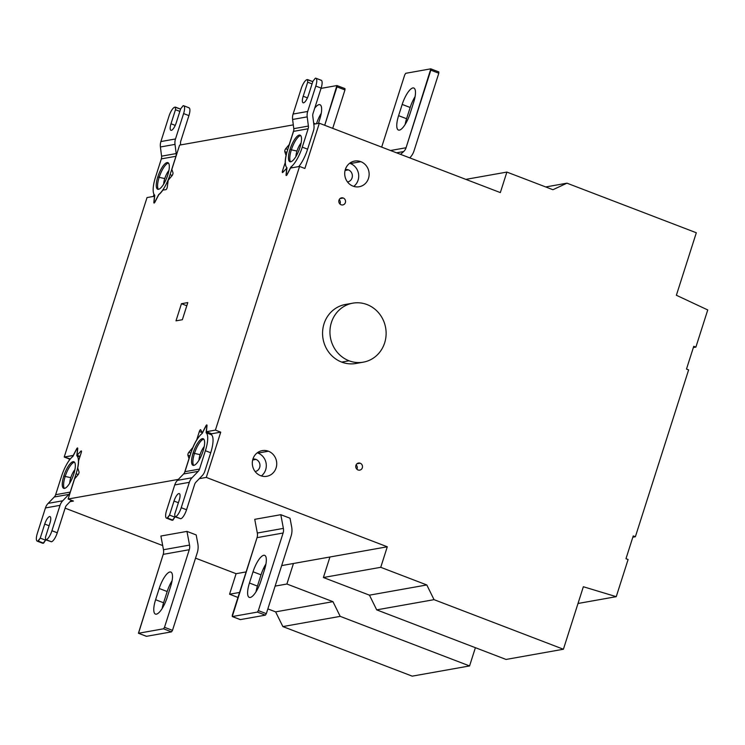 <?xml version="1.0" encoding="UTF-8"?>
<svg xmlns="http://www.w3.org/2000/svg" width="745" height="745" viewBox="0 0 745 745"><rect width="100%" height="100%" fill="white"/><g stroke="black" fill="none" stroke-linecap="round" stroke-linejoin="round"><path stroke-width="1.12" d="M257.435 586.082L249.445 583.018A16.483 5.075 -69 0 0 249.286 597.388A16.483 5.075 -69 0 0 260.918 580.979L264.503 569.729A16.483 5.075 -69 0 0 264.671 555.37A16.483 5.075 -69 0 0 253.039 571.769L249.445 583.018L257.435 586.082L261.02 574.833L253.039 571.769L261.02 574.833A16.483 5.075 111 0 1 265.937 563.993A16.483 5.075 -69 0 0 261.02 574.833L257.435 586.082A16.483 5.075 -69 0 0 256.001 591.819A16.483 5.075 111 0 1 257.435 586.082M264.503 569.729L260.918 580.979A16.483 5.075 -69 0 1 250.246 597.462A16.483 5.075 -69 0 1 249.445 583.018L253.039 571.769A16.483 5.075 -69 0 1 263.702 555.295A16.483 5.075 -69 0 1 264.503 569.729M266.328 613.657L265.36 615.156L240.337 619.607L265.36 615.156L257.379 612.092L232.356 616.553L232.282 615.24L257.044 537.657L232.263 616.543L240.337 619.607L232.356 616.553L257.379 612.092L258.347 610.602L266.328 613.657L291.09 536.074L266.328 613.657L265.36 615.156L257.379 612.092L258.347 610.602L266.328 613.657M257.314 533.029A8.987 8.409 -100.1 0 1 257.044 537.657L283.109 533.01L258.347 610.602L283.109 533.01A8.987 8.409 79.9 0 0 283.379 528.391A8.987 8.409 -100.1 0 1 283.109 533.01L257.044 537.657A8.987 8.409 -100.1 0 0 257.314 533.029L254.743 519.33L257.314 533.029L283.379 528.391L257.314 533.029M290.029 518.231L291.64 526.817L290.029 518.231L280.809 514.693L283.379 528.391L280.809 514.693L290.029 518.231M291.09 536.074A17.973 16.818 79.9 0 0 291.64 526.817A17.973 16.818 79.9 0 1 291.09 536.074M254.743 519.33L280.809 514.693L254.743 519.33M65.113 508.164L162.689 545.564L65.113 508.164M195.535 558.154L236.1 573.697L246.101 571.918L236.1 573.697L229.553 594.221L237.962 597.443L229.553 594.221L236.1 573.697L195.535 558.154M263.339 568.854L264.857 568.584L263.339 568.854M281.675 565.585L387.288 546.783L206.291 477.415L199.306 478.663L206.291 477.415L387.288 546.783L380.742 567.308L426.801 584.955L434.046 599.66L563.406 649.24L583.354 586.734L616.245 596.671L628.1 559.514L625.977 558.694L633.241 535.925L625.977 558.694L628.1 559.514L616.245 596.671L578.018 603.478L616.245 596.671L583.354 586.734L563.406 649.24L506.06 659.446L563.406 649.24L434.046 599.66L376.7 609.866L506.06 659.446L376.7 609.866L434.046 599.66L426.801 584.955L369.455 595.162L376.7 609.866L369.455 595.162L426.801 584.955L380.742 567.308L323.395 577.515L369.455 595.162L323.395 577.515L329.942 556.99L293.446 563.49L286.899 584.015L332.959 601.662L340.204 616.366L469.574 665.937L475.394 647.694L469.574 665.937L412.218 676.153L469.574 665.937L340.204 616.366L282.858 626.573L412.218 676.153L282.858 626.573L340.204 616.366L332.959 601.662L275.613 611.868L282.858 626.573L275.613 611.868L332.959 601.662L286.899 584.015L275.129 586.11L286.899 584.015L293.446 563.49L281.675 565.585M178.362 479.398L68.13 499.02L73.457 501.059L70.011 501.674L73.457 501.059L68.13 499.02L74.528 478.961L68.13 499.02L178.362 479.398M160.901 536.037L186.967 531.399L196.186 534.929L186.967 531.399L189.537 545.089L163.472 549.736L160.901 536.037L186.967 531.399L189.537 545.089A8.987 8.409 -100.1 0 1 189.267 549.717L164.505 627.299L172.495 630.363L197.248 552.781A17.973 16.818 79.9 0 0 197.807 543.524L196.186 534.929L197.807 543.524A17.973 16.818 79.9 0 1 197.248 552.781L172.495 630.363L171.518 631.862L146.495 636.314L171.518 631.862L163.537 628.799L138.514 633.259L163.202 554.364L138.421 633.25L146.495 636.314L138.514 633.259L163.537 628.799L164.505 627.299L163.537 628.799L171.518 631.862L172.495 630.363L164.505 627.299L189.267 549.717A8.987 8.409 79.9 0 0 189.537 545.089L163.472 549.736A8.987 8.409 -100.1 0 1 163.202 554.364L189.267 549.717L163.202 554.364A8.987 8.409 -100.1 0 0 163.472 549.736L160.901 536.037M69.546 459.069L69.052 460.615L69.546 459.069L70.356 458.929L64.219 457.03L69.546 459.069M267.855 608.898L275.613 611.868L267.855 608.898M154.029 194.361L153.358 196.447L154.029 194.361M147.026 197.574L64.219 457.03L147.026 197.574L154.466 196.252L153.861 202.305A1.797 0.549 -69 0 0 154.932 202.119L158.806 194.678A21.27 6.547 -69 0 0 162.876 190.077L165.921 189.668A1.797 0.549 -69 0 0 167.271 187.116L168.202 180.225L172.058 175.652A1.797 0.549 -69 0 0 172.98 172.766L171.853 169.385L179.601 145.107L293.297 124.871L179.601 145.107L171.853 169.385L172.98 172.766A1.797 0.549 -69 0 1 172.058 175.652L168.202 180.225L167.271 187.116A1.797 0.549 -69 0 1 165.921 189.668L162.876 190.077A21.27 6.547 -69 0 1 158.806 194.678L154.932 202.119A1.797 0.549 -69 0 1 154.029 203.022A1.797 0.549 -69 0 1 153.861 202.305L154.634 202.603L153.861 202.305L154.466 196.252L147.026 197.574M78.085 474.751L74.528 478.961L78.085 474.751A1.797 0.549 -69 0 0 79.007 471.864L77.722 468.037A21.27 6.547 -69 0 0 78.57 460.885L81.279 452.532L78.57 460.885A21.27 6.547 -69 0 1 77.722 468.037L79.007 471.864A1.797 0.549 -69 0 1 78.085 474.751M80.86 451.163L81.494 451.405L80.86 451.163L77.061 455.26L80.022 456.396L77.061 455.26L77.722 448.676L77.061 455.26L80.86 451.163A1.797 0.549 -69 0 1 81.307 450.939A1.797 0.549 -69 0 1 81.279 452.532A1.797 0.549 -69 0 0 80.86 451.163M76.651 448.872L73.373 455.484L64.219 457.03L73.224 455.428L76.651 448.872A1.797 0.549 -69 0 1 77.545 447.969A1.797 0.549 -69 0 1 77.722 448.676A1.797 0.549 -69 0 0 76.651 448.872M293.781 130.319L289.246 144.511L285.698 148.721A1.797 0.549 -69 0 0 284.776 151.617L286.061 155.435A21.27 6.547 -69 0 0 285.214 162.587L282.504 170.94A1.797 0.549 -69 0 0 282.923 172.309L286.723 168.212L286.061 174.796A1.797 0.549 -69 0 0 287.132 174.6L290.55 168.044L299.565 166.442L215.407 430.116L206.402 431.718L207.008 425.665A1.797 0.549 -69 0 0 205.937 425.851L202.221 432.985L200.74 429.818A1.797 0.549 -69 0 0 199.343 431.513L196.727 439.848A21.27 6.547 -69 0 0 192.834 447.54L188.811 452.317A1.797 0.549 -69 0 0 187.889 455.204L189.016 458.575L184.527 472.665L189.016 458.575L187.889 455.204L189.947 455.996L187.889 455.204A1.797 0.549 -69 0 1 188.811 452.317L190.869 453.1L188.811 452.317L192.834 447.54A21.27 6.547 -69 0 1 196.727 439.848L199.343 431.513L202.016 432.538L199.343 431.513A1.797 0.549 -69 0 1 200.619 429.697A1.797 0.549 -69 0 1 200.74 429.818L202.379 433.041L205.937 425.851A1.797 0.549 -69 0 1 206.84 424.948A1.797 0.549 -69 0 1 207.008 425.665L206.402 431.718L211.729 433.758L220.734 432.156L206.291 477.415L220.734 432.156L215.407 430.116L220.734 432.156L211.729 433.758L206.402 431.718L215.407 430.116L299.565 166.442L290.55 168.044L287.132 174.6A1.797 0.549 -69 0 1 286.229 175.513A1.797 0.549 -69 0 1 286.061 174.796L286.834 175.094L286.061 174.796L286.723 168.212L282.923 172.309A1.797 0.549 -69 0 1 282.476 172.542A1.797 0.549 -69 0 1 282.504 170.94L283.743 171.425L282.504 170.94L285.214 162.587A21.27 6.547 -69 0 1 286.061 155.435L284.776 151.617L286.89 152.427L284.776 151.617A1.797 0.549 -69 0 1 285.698 148.721L287.756 149.512L285.698 148.721L289.339 144.549L293.781 130.319M181.454 303.709L175.988 320.853L182.348 319.726L187.815 302.572L181.454 303.709L175.988 320.853L182.348 319.726L187.815 302.572L181.454 303.709L186.799 305.757L181.454 303.709M500.333 192.592L319.326 123.223L313.794 124.21L319.326 123.223L304.882 168.482L299.565 166.442L304.882 168.482L319.326 123.223L500.333 192.592L506.879 172.076L500.333 192.592M154.774 195.246L154.075 201.625A1.797 0.549 -69 0 0 154.243 202.361A1.797 0.549 -69 0 0 155.156 201.429L155.156 201.429A1.797 0.549 111 0 1 154.075 201.625L154.774 195.246A20.972 6.463 111 0 1 155.482 177.245L161.339 158.881L175.941 156.282L170.074 174.647A20.972 6.463 111 0 1 158.694 194.547L155.156 201.429L158.694 194.547A20.972 6.463 -69 0 0 170.074 174.647L172.207 175.457L170.074 174.647L175.941 156.282A5.988 5.606 79.9 0 0 176.183 153.572A5.988 5.606 -100.1 0 1 175.941 156.282L161.339 158.881L155.482 177.245A20.972 6.463 -69 0 0 154.774 195.246M157.828 176.826A14.229 4.386 -69 0 0 158.517 189.295A14.229 4.386 -69 0 0 167.737 175.066A14.229 4.386 -69 0 0 167.038 162.587A14.229 4.386 -69 0 0 157.828 176.826A14.229 4.386 -69 0 0 157.689 189.23A14.229 4.386 -69 0 0 167.737 175.066A14.229 4.386 -69 0 0 167.876 162.652A14.229 4.386 -69 0 0 157.828 176.826L159.16 177.338L157.828 176.826M168.994 116.173L160.892 141.559A11.985 11.212 79.9 0 0 160.408 146.979L161.581 156.171A5.988 5.606 -100.1 0 1 161.339 158.881A5.988 5.606 -100.1 0 0 161.581 156.171L160.408 146.979L175.01 144.381L176.183 153.572L161.581 156.171L176.183 153.572L175.01 144.381L160.408 146.979A11.985 11.212 -100.1 0 1 160.892 141.559L168.994 116.173A8.987 2.766 111 0 1 174.814 107.178A8.987 2.766 -69 0 0 168.994 116.173M180.7 108.789L183.158 105.697A8.987 2.766 111 0 1 183.596 113.575L175.494 138.961L160.892 141.559L175.494 138.961A11.985 11.212 79.9 0 0 175.01 144.381A11.985 11.212 79.9 0 1 175.494 138.961L183.596 113.575A8.987 2.766 -69 0 0 183.68 105.734A8.987 2.766 -69 0 0 183.158 105.697L180.7 108.789L176.211 122.841L180.7 108.789M174.814 107.178L175.336 107.084L175.485 109.711L170.996 123.772A7.487 2.309 -69 0 0 171.359 130.328A7.487 2.309 -69 0 0 176.211 122.841A7.487 2.309 -69 0 1 170.922 130.3A7.487 2.309 -69 0 1 170.996 123.772L175.233 125.393L170.996 123.772L175.485 109.711L175.336 107.084L180.597 109.105L174.814 107.178M188.485 107.736A8.987 2.766 111 0 1 188.913 115.615L180.811 141.001A5.988 5.606 79.9 0 0 180.569 143.71A5.988 5.606 -100.1 0 1 180.811 141.001L188.913 115.615L183.596 113.575L188.913 115.615A8.987 2.766 111 0 0 189.007 107.774L183.68 105.734M179.862 111.396L175.485 109.711L179.862 111.396M180.728 144.912L180.569 143.71L180.728 144.912M158.415 189.314A14.229 4.386 111 0 1 159.16 177.338A14.229 4.386 -69 0 0 158.415 189.314M163.704 184.062A9.573 2.952 111 0 1 164.766 178.576L159.16 177.338L164.766 178.576A9.573 2.952 111 0 1 168.892 170.531A9.573 2.952 111 0 0 164.766 178.576A9.573 2.952 111 0 0 163.704 184.062M168.472 163.09A14.229 4.386 -69 0 0 159.16 177.338A14.229 4.386 111 0 1 168.472 163.09M257.472 589.248L256.494 589.425L257.472 589.248M239.555 592.443L229.553 594.221L239.555 592.443M329.942 556.99L323.395 577.515L380.742 567.308L387.288 546.783L329.942 556.99M632.84 537.192L635.373 536.745L633.241 535.925L635.373 536.745L632.84 537.192M688.622 369.883L635.373 536.745L688.622 369.883L686.49 369.064L693.763 346.295L695.886 347.105L707.75 309.948L676.376 295.262L696.324 232.757L566.964 183.177L552.939 189.724L506.879 172.076L465.839 179.377L506.879 172.076L552.939 189.724L566.964 183.177L545.722 186.958L566.964 183.177L696.324 232.757L676.376 295.262L707.75 309.948L695.886 347.105L693.353 347.561L695.886 347.105L693.763 346.295L686.49 369.064L688.622 369.883M360.189 463.204A3.595 3.362 -100.1 0 1 362.312 467.804A3.595 3.362 -100.1 0 1 358.038 469.955A3.595 3.362 -100.1 0 1 355.924 465.355A3.595 3.362 -100.1 0 1 360.189 463.204L356.939 463.781L360.189 463.204A3.595 3.362 79.9 0 0 355.756 466.249A3.595 3.362 79.9 0 0 359.742 470.123A3.595 3.362 79.9 0 0 360.189 463.204M343.259 198.021A3.595 3.362 -100.1 0 1 345.373 202.612A3.595 3.362 -100.1 0 1 341.098 204.763A3.595 3.362 -100.1 0 1 338.984 200.163A3.595 3.362 -100.1 0 1 343.259 198.021L340.009 198.598L343.259 198.021A3.595 3.362 79.9 0 0 338.817 201.066A3.595 3.362 79.9 0 0 342.812 204.931A3.595 3.362 79.9 0 0 343.259 198.021M268.423 451.228A13.037 12.19 -100.1 0 1 276.097 467.888A13.037 12.19 -100.1 0 1 260.62 475.683A13.037 12.19 -100.1 0 1 252.937 459.013A13.037 12.19 -100.1 0 1 268.423 451.228L257.994 453.081A13.037 12.19 -100.1 0 1 266.161 463.586A13.037 12.19 -100.1 0 1 261.365 475.934A13.037 12.19 79.9 0 0 266.161 463.586A13.037 12.19 79.9 0 0 257.994 453.081A13.037 12.19 79.9 0 0 257.249 452.82A13.037 12.19 -100.1 0 1 257.994 453.081L268.423 451.228A13.037 12.19 79.9 0 0 262.231 450.623A13.037 12.19 79.9 0 0 252.331 462.263A13.037 12.19 79.9 0 0 260.62 475.683A13.037 12.19 79.9 0 0 266.803 476.288A13.037 12.19 79.9 0 0 276.712 464.638A13.037 12.19 79.9 0 0 268.423 451.228M360.822 161.684A13.037 12.19 -100.1 0 1 368.505 178.353A13.037 12.19 -100.1 0 1 353.018 186.138A13.037 12.19 -100.1 0 1 345.345 169.478A13.037 12.19 -100.1 0 1 360.822 161.684L350.401 163.546A13.037 12.19 -100.1 0 1 358.569 174.041A13.037 12.19 -100.1 0 1 353.763 186.399A13.037 12.19 79.9 0 0 358.569 174.041A13.037 12.19 79.9 0 0 350.401 163.546A13.037 12.19 79.9 0 0 349.647 163.285A13.037 12.19 -100.1 0 1 350.401 163.546L360.822 161.684A13.037 12.19 79.9 0 0 354.639 161.078A13.037 12.19 79.9 0 0 344.73 172.728A13.037 12.19 79.9 0 0 353.018 186.138A13.037 12.19 79.9 0 0 359.211 186.744A13.037 12.19 79.9 0 0 369.11 175.103A13.037 12.19 79.9 0 0 360.822 161.684M359.546 362.564A29.958 28.031 -100.1 0 1 341.676 362.098A29.958 28.031 -100.1 0 1 322.818 329.262A29.958 28.031 -100.1 0 1 349.135 304.09M211.422 434.763L211.543 433.692L211.422 434.763A20.972 6.463 111 0 1 210.714 452.764A20.972 6.463 -69 0 0 211.422 434.763L206.104 432.724A20.972 6.463 111 0 1 205.387 450.725L199.53 469.089L184.937 471.687L190.794 453.323A20.972 6.463 111 0 1 202.184 433.422L205.713 426.54A1.797 0.549 111 0 1 206.803 426.345L206.104 432.724L211.422 434.763M166.545 518.157L171.862 520.196A8.987 2.766 111 0 0 172.393 520.234L167.066 518.194L172.393 520.234L174.851 517.142L169.525 515.102L167.588 518.101L172.915 520.14L174.851 517.142L169.525 515.102L174.013 501.05L178.4 502.726L174.013 501.05A7.487 2.309 -69 0 1 179.303 493.59A7.487 2.309 -69 0 1 179.228 500.118L174.74 514.171L174.889 516.797L180.737 518.743A8.987 2.766 111 0 0 186.548 509.757L194.65 484.371A5.988 5.606 79.9 0 1 196.01 482.089L202.156 475.701A11.985 11.212 79.9 0 0 204.856 471.129L210.714 452.764L205.387 450.725A20.972 6.463 -69 0 0 206.104 432.724L206.803 426.345A1.797 0.549 -69 0 0 206.635 425.609A1.797 0.549 -69 0 0 205.713 426.54L202.184 433.422A20.972 6.463 -69 0 0 190.794 453.323L184.937 471.687A5.988 5.606 -100.1 0 1 183.587 473.969L177.44 480.357A11.985 11.212 79.9 0 0 174.73 484.93L189.332 482.332L181.231 507.718L186.548 509.757L194.65 484.371A5.988 5.606 -100.1 0 1 196.01 482.089L202.156 475.701A11.985 11.212 79.9 0 0 204.856 471.129L210.714 452.764L205.387 450.725L199.53 469.089A5.988 5.606 -100.1 0 1 198.179 471.371L192.033 477.759A11.985 11.212 79.9 0 0 189.332 482.332L181.231 507.718L186.548 509.757A8.987 2.766 111 0 1 180.737 518.743L175.41 516.704A8.987 2.766 -69 0 0 181.231 507.718A8.987 2.766 111 0 1 175.41 516.704L174.889 516.797L174.74 514.171L179.228 500.118A7.487 2.309 -69 0 0 178.865 493.553A7.487 2.309 -69 0 0 174.013 501.05L169.525 515.102L167.066 518.194A8.987 2.766 111 0 1 166.629 510.316L174.73 484.93L166.629 510.316A8.987 2.766 -69 0 0 166.545 518.157A8.987 2.766 -69 0 0 167.066 518.194L172.393 520.234A8.987 2.766 111 0 1 171.452 519.87M203.05 451.144A14.229 4.386 -69 0 0 202.351 438.675A14.229 4.386 -69 0 0 193.141 452.904A14.229 4.386 -69 0 0 193.83 465.374A14.229 4.386 -69 0 0 203.05 451.144A14.229 4.386 -69 0 0 203.189 438.74A14.229 4.386 -69 0 0 193.141 452.904L194.473 453.416A14.229 4.386 111 0 1 203.785 439.168A14.229 4.386 -69 0 0 194.473 453.416L200.079 454.655A9.573 2.952 111 0 1 204.204 446.609A9.573 2.952 111 0 0 200.079 454.655L194.473 453.416A14.229 4.386 -69 0 0 193.737 465.392A14.229 4.386 111 0 1 194.473 453.416L193.141 452.904A14.229 4.386 -69 0 0 193.002 465.318A14.229 4.386 -69 0 0 203.05 451.144M184.937 471.687A5.988 5.606 -100.1 0 1 183.587 473.969L198.179 471.371A5.988 5.606 79.9 0 0 199.53 469.089L184.937 471.687M183.587 473.969L198.179 471.371L192.033 477.759L177.44 480.357L183.587 473.969M174.73 484.93A11.985 11.212 -100.1 0 1 177.44 480.357L192.033 477.759A11.985 11.212 79.9 0 0 189.332 482.332L174.73 484.93M199.027 460.14A9.573 2.952 111 0 1 200.079 454.655A9.573 2.952 111 0 0 199.027 460.14M298.754 166.582A20.972 6.463 -69 0 0 307.601 149.177L313.459 130.813A11.985 11.212 79.9 0 0 313.952 125.393L312.779 116.201A5.988 5.606 -100.1 0 1 313.021 113.491A5.988 5.606 79.9 0 0 312.779 116.201L313.952 125.393A11.985 11.212 79.9 0 1 313.459 130.813L307.601 149.177A20.972 6.463 111 0 1 298.754 166.582M286.974 167.737L286.276 174.107A1.797 0.549 -69 0 0 286.443 174.851A1.797 0.549 -69 0 0 287.356 173.92L287.356 173.92A1.797 0.549 111 0 1 286.276 174.107L286.974 167.737A20.972 6.463 111 0 1 287.682 149.736L293.539 131.371L308.141 128.773L302.284 147.138A20.972 6.463 111 0 1 290.895 167.038L287.356 173.92L290.895 167.038A20.972 6.463 -69 0 0 302.284 147.138L307.601 149.177L302.284 147.138L308.141 128.773A5.988 5.606 79.9 0 0 308.383 126.063A5.988 5.606 -100.1 0 1 308.141 128.773L293.539 131.371L287.682 149.736A20.972 6.463 -69 0 0 286.974 167.737M290.029 149.317A14.229 4.386 -69 0 0 290.718 161.786A14.229 4.386 -69 0 0 299.937 147.547A14.229 4.386 -69 0 0 299.239 135.078A14.229 4.386 -69 0 0 290.029 149.317A14.229 4.386 -69 0 0 289.889 161.721A14.229 4.386 -69 0 0 299.937 147.547A14.229 4.386 -69 0 0 300.077 135.143A14.229 4.386 -69 0 0 290.029 149.317L291.36 149.829L290.029 149.317M301.194 88.664L293.092 114.05A11.985 11.212 79.9 0 0 292.608 119.47L293.781 128.661A5.988 5.606 -100.1 0 1 293.539 131.371A5.988 5.606 -100.1 0 0 293.781 128.661L292.608 119.47L307.21 116.872L308.383 126.063L293.781 128.661L308.383 126.063L307.21 116.872L292.608 119.47A11.985 11.212 -100.1 0 1 293.092 114.05L301.194 88.664A8.987 2.766 111 0 1 307.014 79.668A8.987 2.766 -69 0 0 301.194 88.664M312.9 81.279L315.358 78.188A8.987 2.766 111 0 1 315.796 86.066L307.694 111.452L293.092 114.05L307.694 111.452A11.985 11.212 79.9 0 0 307.21 116.872A11.985 11.212 79.9 0 1 307.694 111.452L315.796 86.066A8.987 2.766 -69 0 0 315.889 78.225A8.987 2.766 -69 0 0 315.358 78.188L312.9 81.279L308.411 95.332L312.9 81.279M307.014 79.668L307.536 79.575L307.685 82.201L303.196 96.254A7.487 2.309 -69 0 0 303.56 102.819A7.487 2.309 -69 0 0 308.411 95.332A7.487 2.309 -69 0 1 303.122 102.791A7.487 2.309 -69 0 1 303.196 96.254L307.434 97.884L303.196 96.254L307.685 82.201L307.536 79.575L312.798 81.596L307.014 79.668M320.685 80.227A8.987 2.766 111 0 1 321.123 88.106L313.021 113.491L321.123 88.106L315.796 86.066L321.123 88.106A8.987 2.766 111 0 0 321.207 80.264L315.889 78.225M312.062 83.878L307.685 82.201L312.062 83.878M292.58 167.681L290.895 167.038L292.58 167.681M290.625 161.805A14.229 4.386 111 0 1 291.36 149.829A14.229 4.386 -69 0 0 290.625 161.805M295.914 156.552A9.573 2.952 111 0 1 296.976 151.067L291.36 149.829L296.976 151.067A9.573 2.952 111 0 1 301.101 143.021A9.573 2.952 111 0 0 296.976 151.067A9.573 2.952 111 0 0 295.914 156.552M300.673 135.571A14.229 4.386 -69 0 0 291.36 149.829A14.229 4.386 111 0 1 300.673 135.571M356.119 464.861A3.595 3.362 -100.1 0 1 356.902 469.229A3.595 3.362 79.9 0 0 356.119 464.861M339.18 199.669A3.595 3.362 -100.1 0 1 339.962 204.037A3.595 3.362 79.9 0 0 339.18 199.669M255.973 459.404A6.295 5.886 -100.1 0 1 255.107 471.52A6.295 5.886 79.9 0 0 255.973 459.404L252.667 459.991L255.973 459.404A6.295 5.886 79.9 0 0 252.909 459.125A6.295 5.886 -100.1 0 1 255.973 459.404M348.381 169.869A6.295 5.886 -100.1 0 1 347.515 181.976A6.295 5.886 79.9 0 0 348.381 169.869L345.075 170.456L348.381 169.869A6.295 5.886 79.9 0 0 345.308 169.59A6.295 5.886 -100.1 0 1 348.381 169.869M363.281 362.172L355.896 363.486A29.958 28.031 -100.1 0 1 341.676 362.098L349.06 360.785A29.958 28.031 79.9 0 0 363.281 362.172A29.958 28.031 79.9 0 0 386.059 335.408A29.958 28.031 79.9 0 0 367.006 304.556A29.958 28.031 79.9 0 0 352.785 303.168A29.958 28.031 79.9 0 0 330.007 329.933A29.958 28.031 79.9 0 0 349.06 360.785L341.676 362.098A29.958 28.031 -100.1 0 1 322.622 331.255A29.958 28.031 -100.1 0 1 345.401 304.491L352.785 303.168M367.006 304.556A29.958 28.031 79.9 0 0 331.413 322.473A29.958 28.031 79.9 0 0 349.06 360.785A29.958 28.031 79.9 0 0 384.653 342.868A29.958 28.031 79.9 0 0 367.006 304.556M403.65 151.552L400.568 154.364L403.65 151.552A8.987 8.409 79.9 0 0 406.062 147.743A8.987 8.409 -100.1 0 1 403.65 151.552L396.545 152.818L403.65 151.552M409.769 157.884A17.973 16.818 79.9 0 0 414.043 150.807L438.805 73.224L430.824 70.16L406.062 147.743L390.529 150.509L406.062 147.743L430.834 68.857L430.824 70.16L438.805 73.224L414.043 150.807A17.973 16.818 79.9 0 1 409.769 157.884M404.758 74.807L381.673 147.119L404.758 74.807L405.727 73.308L430.75 68.847L405.727 73.308L404.758 74.807M410.067 113.631L413.652 102.382A16.483 5.075 -69 0 0 412.851 87.947A16.483 5.075 -69 0 0 402.188 104.43L398.594 115.671A16.483 5.075 -69 0 0 399.394 130.114A16.483 5.075 -69 0 0 410.067 113.631L413.652 102.382A16.483 5.075 -69 0 0 413.82 88.022A16.483 5.075 -69 0 0 402.188 104.43L410.169 107.485L406.584 118.734A16.483 5.075 -69 0 0 405.15 124.471A16.483 5.075 111 0 1 406.584 118.734L398.594 115.671A16.483 5.075 -69 0 0 398.435 130.04A16.483 5.075 -69 0 0 410.067 113.631M430.908 68.913L438.824 71.92L438.805 73.224L438.731 71.911M415.086 96.645A16.483 5.075 -69 0 0 410.169 107.485A16.483 5.075 111 0 1 415.086 96.645M410.169 107.485L402.188 104.43L398.594 115.671L406.584 118.734L410.169 107.485M332.708 128.354L344.963 89.931L336.982 86.867L324.718 125.29L336.908 85.554L336.982 86.867L344.963 89.931L332.708 128.354M321.03 88.385L336.908 85.554L321.03 88.385M318.441 123.381L319.81 119.088A16.483 5.075 -69 0 0 321.076 105.874A16.483 5.075 -69 0 0 314.707 108.193A16.483 5.075 -69 0 1 319.978 104.719A16.483 5.075 -69 0 1 319.81 119.088L318.441 123.381M337.066 85.619L344.982 88.627L344.963 89.931L344.888 88.618M321.244 113.352A16.483 5.075 -69 0 0 316.476 123.735A16.483 5.075 111 0 1 321.244 113.352M313.664 123.167L315.554 123.893L313.664 123.167M37.25 541.168L42.577 543.207A8.987 2.766 111 0 0 43.098 543.245L37.772 541.205L43.098 543.245L45.557 540.162L40.239 538.123L38.293 541.112L43.62 543.152L45.557 540.162L40.239 538.123L44.719 524.061L49.105 525.746L44.719 524.061A7.487 2.309 -69 0 1 50.008 516.602A7.487 2.309 -69 0 1 49.934 523.139L45.454 537.192L45.594 539.818L51.442 541.764L46.116 539.725A8.987 2.766 111 0 0 51.936 530.729L60.038 505.343A11.985 11.212 79.9 0 1 62.738 500.77A11.985 11.212 79.9 0 0 60.038 505.343L45.445 507.941A11.985 11.212 -100.1 0 1 48.146 503.369L62.738 500.77L68.885 494.391L54.292 496.989L68.885 494.391L62.738 500.77L48.146 503.369L54.292 496.989A5.988 5.606 -100.1 0 0 55.642 494.699L70.244 492.1A5.988 5.606 -100.1 0 1 68.885 494.391A5.988 5.606 79.9 0 0 70.244 492.1L76.102 473.746L78.225 474.556L76.102 473.746A20.972 6.463 -69 0 0 76.809 455.735L77.508 449.365L76.809 455.735L79.864 456.909L76.809 455.735A20.972 6.463 111 0 1 76.102 473.746L70.244 492.1L55.642 494.699L61.5 476.344A20.972 6.463 111 0 1 72.889 456.434L76.418 449.561A1.797 0.549 111 0 1 77.508 449.365A1.797 0.549 -69 0 0 77.34 448.63A1.797 0.549 -69 0 0 76.418 449.561L72.889 456.434A20.972 6.463 -69 0 0 61.5 476.344L55.642 494.699A5.988 5.606 -100.1 0 1 54.292 496.989L48.146 503.369A11.985 11.212 79.9 0 0 45.445 507.941L60.038 505.343L51.936 530.729L57.263 532.777L65.364 507.382A5.988 5.606 -100.1 0 1 66.715 505.101L71.371 500.268L66.715 505.101A5.988 5.606 79.9 0 0 65.364 507.382L57.263 532.777A8.987 2.766 111 0 1 51.442 541.764L46.116 539.725A8.987 2.766 -69 0 0 51.936 530.729L57.263 532.777A8.987 2.766 111 0 1 51.442 541.764L45.594 539.818L45.454 537.192L49.934 523.139A7.487 2.309 -69 0 0 49.57 516.574A7.487 2.309 -69 0 0 44.719 524.061L40.239 538.123L37.772 541.205A8.987 2.766 111 0 1 37.343 533.336L45.445 507.941L37.343 533.336A8.987 2.766 -69 0 0 37.25 541.168A8.987 2.766 -69 0 0 37.772 541.205L43.098 543.245A8.987 2.766 111 0 1 42.158 542.891M73.755 474.155A14.229 4.386 -69 0 0 73.066 461.686A14.229 4.386 -69 0 0 63.847 475.925A14.229 4.386 -69 0 0 64.536 488.394A14.229 4.386 -69 0 0 73.755 474.155A14.229 4.386 -69 0 0 73.895 461.751A14.229 4.386 -69 0 0 63.847 475.925L65.178 476.437A14.229 4.386 111 0 1 74.491 462.179A14.229 4.386 -69 0 0 65.178 476.437L70.794 477.675A9.573 2.952 111 0 1 74.919 469.629A9.573 2.952 111 0 0 70.794 477.675L65.178 476.437A14.229 4.386 -69 0 0 64.443 488.413A14.229 4.386 111 0 1 65.178 476.437L63.847 475.925A14.229 4.386 -69 0 0 63.707 488.329A14.229 4.386 -69 0 0 73.755 474.155M69.732 483.16A9.573 2.952 111 0 1 70.794 477.675A9.573 2.952 111 0 0 69.732 483.16M159.197 588.476L155.603 599.725A16.483 5.075 -69 0 0 156.403 614.159A16.483 5.075 -69 0 0 167.076 597.676L170.661 586.436A16.483 5.075 -69 0 0 169.86 571.992A16.483 5.075 -69 0 0 159.197 588.476L155.603 599.725A16.483 5.075 -69 0 0 155.444 614.085A16.483 5.075 -69 0 0 167.076 597.676L170.661 586.436A16.483 5.075 -69 0 0 170.828 572.067A16.483 5.075 -69 0 0 159.197 588.476L167.178 591.539L163.593 602.779A16.483 5.075 -69 0 0 162.159 608.516A16.483 5.075 111 0 1 163.593 602.779L155.603 599.725L163.593 602.779L167.178 591.539L159.197 588.476M172.095 580.7A16.483 5.075 -69 0 0 167.178 591.539A16.483 5.075 111 0 1 172.095 580.7M430.834 68.857L438.824 71.92M336.991 85.563L344.982 88.627M138.421 633.25L146.411 636.314M232.263 616.543L240.253 619.607"/></g></svg>
